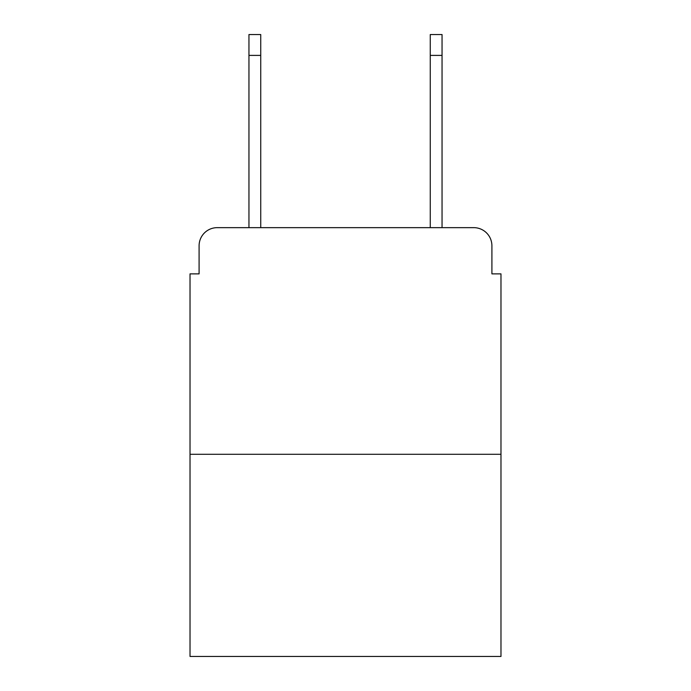 <?xml version="1.0" encoding="UTF-8"?>
<svg xmlns="http://www.w3.org/2000/svg" width="691" height="691" viewBox="0 0 691 691"><rect width="100%" height="100%" fill="white"/><g stroke="black" fill="none" stroke-linecap="round" stroke-linejoin="round"><path stroke-width="1.04" d="M199.094 245.78L199.094 273.878L199.094 245.78A18.13 18.13 0 0 1 217.224 227.65L248.95 227.65L248.95 34.55L260.74 34.55L260.74 227.65L430.26 227.65L430.26 34.55L442.05 34.55L442.05 227.65L473.776 227.65L217.224 227.65M500.975 454.289L190.025 454.289L190.025 656.45L500.975 656.45L500.975 273.878L491.906 273.878L491.906 245.78A18.13 18.13 0 0 0 473.776 227.65M190.025 454.289L190.025 273.878L199.094 273.878M491.906 273.878L491.906 245.78M248.95 55.401L260.74 55.401M442.05 55.401L430.26 55.401"/></g></svg>
